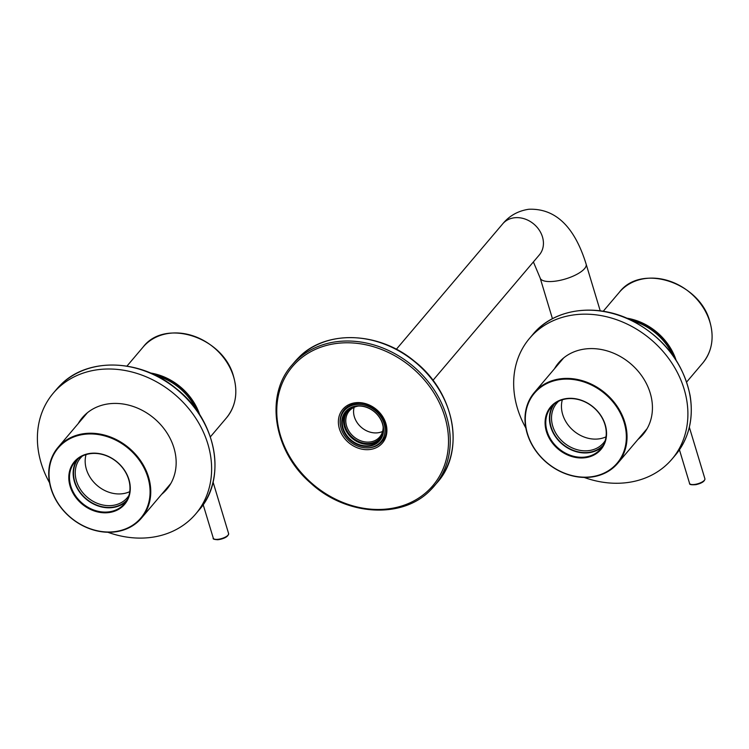 <?xml version="1.0" encoding="UTF-8"?>
<svg xmlns="http://www.w3.org/2000/svg" width="749" height="749" viewBox="0 0 749 749"><rect width="100%" height="100%" fill="white"/><g stroke="black" fill="none" stroke-linecap="round" stroke-linejoin="round"><path stroke-width="1.12" d="M564.727 453.566A32.947 27.376 40.3 0 1 547.154 412.53A32.947 27.376 40.3 0 1 586.916 402.719A32.947 27.376 40.3 0 1 604.49 443.764A32.947 27.376 40.3 0 1 564.727 453.566M586.926 402.906A32.413 26.936 -139.7 0 0 551.292 406.95A32.413 26.936 -139.7 0 0 565.102 452.93A32.413 26.936 -139.7 0 0 600.735 448.885A32.413 26.936 -139.7 0 0 586.926 402.906M557.593 469.932A54.162 45.006 -139.7 0 0 622.953 453.81A54.162 45.006 -139.7 0 0 594.06 386.353A54.162 45.006 -139.7 0 0 528.7 402.475A54.162 45.006 -139.7 0 0 557.593 469.932M594.425 385.716A54.696 45.446 40.3 0 1 617.728 463.294A54.696 45.446 40.3 0 1 557.602 470.119A54.696 45.446 40.3 0 1 534.309 392.542A54.696 45.446 40.3 0 1 594.425 385.716M603.254 445.243A32.01 26.608 40.3 0 1 568.884 448.314A32.01 26.608 40.3 0 1 554.466 403.88M558.642 401.239A30.681 25.494 -139.7 0 0 556.741 403.205A30.681 25.494 -139.7 0 0 569.811 446.722A30.681 25.494 -139.7 0 0 603.544 442.893A30.681 25.494 -139.7 0 0 605.173 440.702M606.016 436.836A30.681 25.494 40.3 0 1 579.745 435.01A30.681 25.494 40.3 0 1 562.321 399.779M553.249 404.919A32.413 26.936 -139.7 0 0 568.753 448.623A32.413 26.936 -139.7 0 0 602.421 446.619M632.147 320.675A54.696 45.446 40.3 0 1 645.114 325.955A54.696 45.446 40.3 0 1 672.649 355.035M155.034 375.099A53.357 44.341 40.3 0 1 196.912 410.611M150.399 372.983A54.696 45.446 40.3 0 1 199.758 414.843M631.313 320.272A53.357 44.341 40.3 0 1 673.192 355.784M626.679 318.147A54.696 45.446 40.3 0 1 676.038 360.016M127.761 476.28A32.947 27.376 40.3 0 1 111.741 512.054A32.947 27.376 40.3 0 1 71.324 489.668A32.947 27.376 40.3 0 1 87.352 453.903A32.947 27.376 40.3 0 1 127.761 476.28M71.979 489.34A32.413 26.936 -139.7 0 0 96.63 510.921A32.413 26.936 -139.7 0 0 124.456 503.712A32.413 26.936 -139.7 0 0 127.499 476.167A32.413 26.936 -139.7 0 0 102.847 454.577A32.413 26.936 -139.7 0 0 75.012 461.787A32.413 26.936 -139.7 0 0 71.979 489.34M145.933 471.973A54.162 45.006 -139.7 0 0 79.497 435.188A54.162 45.006 -139.7 0 0 53.16 493.984A54.162 45.006 -139.7 0 0 119.597 530.769A54.162 45.006 -139.7 0 0 145.933 471.973M52.898 493.863A54.696 45.446 40.3 0 1 58.029 447.378A54.696 45.446 40.3 0 1 104.982 435.216A54.696 45.446 40.3 0 1 146.579 471.636A54.696 45.446 40.3 0 1 141.449 518.121A54.696 45.446 40.3 0 1 94.496 530.283A54.696 45.446 40.3 0 1 52.898 493.863M126.974 500.079A32.01 26.608 40.3 0 1 75.967 484.959A32.01 26.608 40.3 0 1 78.196 458.716M82.362 456.075A30.681 25.494 -139.7 0 0 80.471 458.042A30.681 25.494 -139.7 0 0 77.587 484.116A30.681 25.494 -139.7 0 0 100.928 504.545A30.681 25.494 -139.7 0 0 127.264 497.729A30.681 25.494 -139.7 0 0 128.894 495.529M129.736 491.662A30.681 25.494 40.3 0 1 87.521 472.404A30.681 25.494 40.3 0 1 86.041 454.606M76.978 459.746A32.413 26.936 -139.7 0 0 75.621 485.034A32.413 26.936 -139.7 0 0 126.15 501.446M155.867 375.511A54.696 45.446 40.3 0 1 196.378 409.862M164.686 490.726A55.36 45.998 -139.7 0 0 167.439 488.273A55.36 45.998 -139.7 0 0 168.207 487.496M167.102 488.9A55.36 45.998 40.3 0 1 165.136 490.988A55.36 45.998 40.3 0 1 162.383 493.451M164.274 491.812A55.894 46.447 40.3 0 1 162.898 492.833M79.478 422.08A55.894 46.447 40.3 0 1 80.265 420.563M49.565 482.815A93.372 77.596 40.3 0 1 53.291 393.15A93.372 77.596 40.3 0 1 57.27 388.871A93.372 77.596 40.3 0 1 177.335 396.689A93.372 77.596 40.3 0 1 195.723 513.945A93.372 77.596 40.3 0 1 191.735 518.224A93.372 77.596 40.3 0 1 107.865 532.267M78.186 423.606A55.36 45.998 40.3 0 1 82.287 417.745A55.36 45.998 40.3 0 1 84.646 415.199A55.36 45.998 40.3 0 1 155.829 419.833A55.36 45.998 40.3 0 1 166.727 489.35A55.36 45.998 40.3 0 1 164.368 491.896A55.36 45.998 40.3 0 1 161.615 494.349M78.954 422.698A55.36 45.998 40.3 0 1 82.671 417.296M83.879 415.976A55.36 45.998 -139.7 0 0 81.257 419.983M555.758 367.244A55.894 46.447 40.3 0 1 556.544 365.727M560.158 361.149A55.36 45.998 -139.7 0 0 557.537 365.147M555.234 367.862A55.36 45.998 40.3 0 1 558.951 362.46M640.545 436.976A55.894 46.447 40.3 0 1 639.178 437.996M525.835 427.979A93.372 77.596 40.3 0 1 514.881 397.513A93.372 77.596 40.3 0 1 529.571 338.314A93.372 77.596 40.3 0 1 620.069 320.993A93.372 77.596 40.3 0 1 686.683 399.91A93.372 77.596 40.3 0 1 671.993 459.109A93.372 77.596 40.3 0 1 584.145 477.431M554.466 368.77A55.36 45.998 40.3 0 1 558.557 362.909A55.36 45.998 40.3 0 1 612.214 352.639A55.36 45.998 40.3 0 1 651.714 399.423A55.36 45.998 40.3 0 1 642.998 434.523A55.36 45.998 40.3 0 1 637.886 439.523M643.382 434.064A55.36 45.998 40.3 0 1 638.654 438.614M640.957 435.899A55.36 45.998 -139.7 0 0 644.477 432.66M382.084 441.358A24.68 20.504 40.3 0 1 373.33 446.797M381.438 442.06A25.213 20.953 40.3 0 1 379.303 443.352M380.96 441.648A24.68 20.504 -139.7 0 0 383.142 439.935M342.939 412.502A25.213 20.953 40.3 0 1 343.857 410.19M340.505 418.963A24.68 20.504 40.3 0 1 344.446 409.431M345.682 408.158A24.68 20.504 -139.7 0 0 344.343 410.592A24.015 19.951 40.3 0 1 366.195 405.64A24.015 19.951 40.3 0 1 384.078 423.662A24.015 19.951 40.3 0 1 380.951 441.657A24.015 19.951 40.3 0 1 359.089 446.619A24.015 19.951 40.3 0 1 341.207 428.597A24.015 19.951 40.3 0 1 344.334 410.602L347.836 406.464M383.02 432.847A21.094 17.527 40.3 0 1 364.286 443.249A21.094 17.527 40.3 0 1 345.261 426.602A21.094 17.527 40.3 0 1 352.685 407.119M358.471 406.042A20.026 16.637 -139.7 0 0 349.193 411.032A20.026 16.637 -139.7 0 0 346.59 426.041A20.026 16.637 -139.7 0 0 361.505 441.067A20.026 16.637 -139.7 0 0 379.734 436.929A20.026 16.637 -139.7 0 0 383.142 426.958M342.639 428.437A22.414 18.622 40.3 0 1 356.552 405.967A22.414 18.622 40.3 0 1 382.645 423.831A22.414 18.622 40.3 0 1 368.733 446.292A22.414 18.622 40.3 0 1 342.639 428.437M382.43 423.7A22.011 18.294 -139.7 0 0 366.046 407.175A22.011 18.294 -139.7 0 0 346.001 411.725A22.011 18.294 -139.7 0 0 343.145 428.222A22.011 18.294 -139.7 0 0 359.529 444.747A22.011 18.294 -139.7 0 0 379.574 440.197A22.011 18.294 -139.7 0 0 382.43 423.7M346.675 410.986A22.011 18.294 -139.7 0 0 344.437 426.696A22.011 18.294 -139.7 0 0 360.269 443.024A22.011 18.294 -139.7 0 0 380.192 439.41M354.118 407.316A20.026 16.637 -139.7 0 0 354.371 416.865A20.008 16.628 40.3 0 1 354.137 407.316M382.599 431.452A20.008 16.628 40.3 0 1 377.683 432.81A20.008 16.628 40.3 0 1 354.389 416.865A20.026 16.637 -139.7 0 0 382.589 431.471M233.604 376.841A54.696 45.446 -139.7 0 0 192.877 335.786A54.696 45.446 -139.7 0 0 143.078 347.087C164.995 317.876 223.736 337.19 233.641 376.747C238.088 392.663 235.71 406.361 226.498 417.839A54.696 45.446 -139.7 0 0 233.604 376.841M709.883 322.014A54.696 45.446 -139.7 0 0 669.157 280.959A54.696 45.446 -139.7 0 0 619.357 292.26C641.266 263.049 700.015 282.364 709.921 321.911C714.368 337.836 711.99 351.534 702.777 363.003A54.696 45.446 -139.7 0 0 709.883 322.014M60.632 384.911A93.372 77.596 -139.7 0 0 56.652 389.19L60.66 384.883C87.586 357.02 140.569 358.771 176.043 388.459C216.321 419.449 227.63 478.396 199.075 509.985A93.372 77.596 -139.7 0 0 180.696 392.729A93.372 77.596 -139.7 0 0 60.632 384.911M168.01 487.59A55.36 45.998 40.3 0 1 165.257 490.052L168.469 487.131A55.36 45.998 40.3 0 1 168.01 487.59M81.838 419.3A55.36 45.998 40.3 0 1 84.188 415.658L81.847 419.29M532.923 334.354C554.354 308.111 597.281 302.456 632.783 320.993C664.223 338.061 683.341 362.965 690.129 395.706C693.771 418.841 688.846 438.652 675.355 455.149A93.372 77.596 -139.7 0 0 690.044 395.949A93.372 77.596 -139.7 0 0 623.43 317.033A93.372 77.596 -139.7 0 0 532.923 334.354L529.571 338.314M641.547 435.206L644.749 432.304A55.36 45.998 40.3 0 1 641.537 435.216M558.117 364.463A55.36 45.998 40.3 0 1 560.467 360.821L558.127 364.454M298.486 357.769A93.372 77.596 -139.7 0 0 294.788 361.776L298.514 357.741C325.366 329.616 378.573 331.236 414.188 361.037C454.465 392.036 465.766 450.973 437.219 482.562A93.372 77.596 -139.7 0 0 421.069 367.375A93.372 77.596 -139.7 0 0 298.486 357.769M296.089 362.647A92.043 76.482 -139.7 0 0 308.363 480.137A92.043 76.482 -139.7 0 0 429.196 489.612A92.043 76.482 -139.7 0 0 416.921 372.122A92.043 76.482 -139.7 0 0 296.089 362.647M291.913 365.166A93.372 77.596 40.3 0 1 295.612 361.168A93.372 77.596 40.3 0 1 418.185 370.774A93.372 77.596 40.3 0 1 434.336 485.961A93.372 77.596 40.3 0 1 430.638 489.968C402.69 519.403 346.207 516.042 310.713 483.114C273.61 451.394 264.575 395.575 291.913 365.166L294.788 361.776M344.624 410.246A24.68 20.504 40.3 0 1 345.841 408.008L344.662 410.209M383.263 439.747A24.68 20.504 40.3 0 1 381.25 441.311M365.456 447.836A24.68 20.504 -139.7 0 0 380.969 442.584A24.68 20.504 -139.7 0 0 381.943 441.526C397.691 425.685 367.525 389.583 345.252 408.57A24.68 20.504 -139.7 0 0 344.306 409.6A24.68 20.504 -139.7 0 0 340.767 426.902M381.447 444.073A26.009 21.618 40.3 0 1 347.302 441.395A26.009 21.618 40.3 0 1 343.838 408.186A26.009 21.618 40.3 0 1 377.983 410.864A26.009 21.618 40.3 0 1 381.447 444.073M704.903 478.761C704.865 481.261 701.925 483.217 696.074 484.631C691.346 485.024 689.183 484.612 689.576 483.386A8.005 2.734 -16.8 0 0 695.83 484.247A8.005 2.734 -16.8 0 0 704.903 478.761L689.342 427.239M704.397 480.24A7.34 2.509 163.2 0 1 696.13 484.575M217.538 539.355A8.005 2.734 -16.8 0 0 225.355 537.089A8.005 2.734 -16.8 0 0 228.623 533.597C228.202 536.602 224.616 538.653 217.875 539.739C214.13 539.523 212.604 539.027 213.306 538.222A8.005 2.734 -16.8 0 0 217.538 539.355M228.117 535.076A7.34 2.509 163.2 0 1 218.006 539.673M396.333 349.287L502.719 223.839A24.015 19.951 40.3 0 1 514.516 217.762A24.015 19.951 40.3 0 1 542.463 236.899A24.015 19.951 40.3 0 1 539.346 254.903L539.374 254.866M502.719 223.839C509.395 215.731 518.083 210.872 528.775 209.261C555.337 208.213 574.464 226.498 586.139 264.135A24.015 8.202 163.2 0 1 584.585 268.61A24.015 8.202 163.2 0 1 554.513 281.268A24.015 8.202 163.2 0 1 540.16 278.019L552.453 318.709M647.099 428.662L617.728 463.294M563.679 357.91L534.309 392.542M126.956 366.102L143.078 347.087M210.375 436.854L226.498 417.839M603.226 311.266L619.357 292.26M686.655 382.018L702.777 363.003M87.399 412.746L58.029 447.378M170.819 483.489L141.449 518.121M56.652 389.19L53.291 393.15M199.075 509.985L195.723 513.945M675.355 455.149L671.993 459.109M383.273 439.729L381.288 441.264M344.306 409.6L345.252 408.57M430.619 489.996L437.219 482.562M689.576 483.386L679.437 449.793M228.623 533.597L213.072 482.066M213.306 538.222L203.157 504.629M380.951 441.657L384.462 437.528M432.959 380.342L539.346 254.903M586.139 264.135L600.23 310.835M540.16 278.019L533.391 261.925"/></g></svg>
